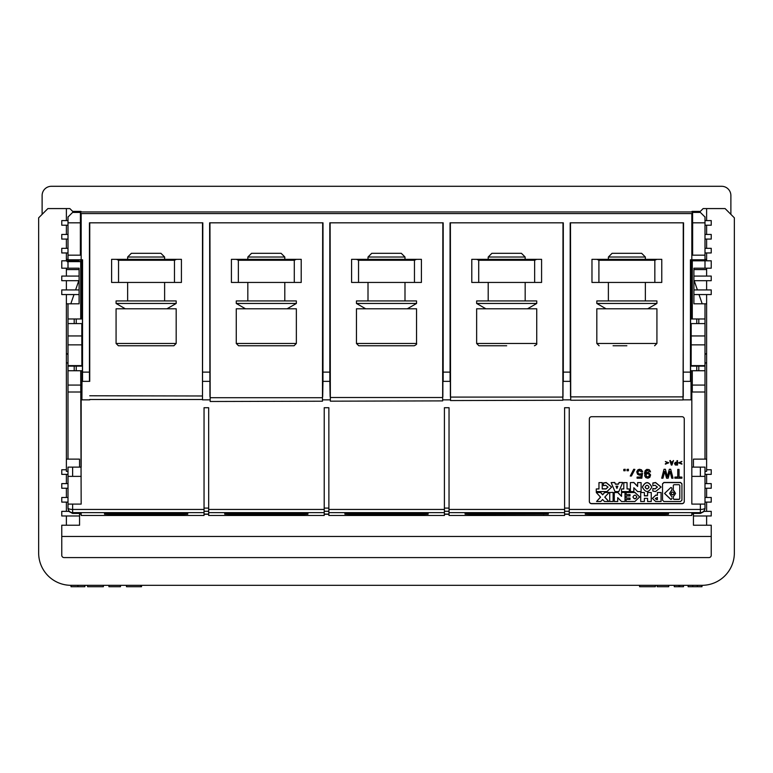 <?xml version="1.0" encoding="UTF-8"?>
<svg xmlns="http://www.w3.org/2000/svg" width="773" height="773" viewBox="0 0 773 773"><rect width="100%" height="100%" fill="white"/><g stroke="black" fill="none" stroke-linecap="round" stroke-linejoin="round"><path stroke-width="1.16" d="M68.005 471.356L66.381 471.356L66.381 294.552L79.097 294.552L79.097 303.799L70.816 303.799L74.005 294.552M66.381 525.225L66.381 515.978L79.561 515.978L79.561 525.225L61.763 525.225L61.763 555.265A2.309 2.309 0 0 0 64.072 557.584L708.928 557.584A2.309 2.309 0 0 0 711.237 555.265L711.237 525.225L706.619 525.225L706.619 515.978L711.237 515.978L711.237 511.359L706.619 511.359L706.619 502.112L711.237 502.112L711.237 497.483L706.619 497.483L706.619 488.246L711.237 488.246L711.237 483.618L706.619 483.618L706.619 474.371L711.237 474.371L711.237 469.752L706.619 469.752L706.619 294.552L711.237 294.552L711.237 289.933L706.619 289.933L706.619 280.686L711.237 280.686L711.237 276.067L706.619 276.067L706.619 268.202L711.237 268.202L711.237 260.81L706.619 260.81L706.619 252.955L711.237 252.955L711.237 248.326L706.619 248.326L706.619 239.079L711.237 239.079L711.237 234.461L706.619 234.461L706.619 225.214L711.237 225.214L711.237 220.595L706.619 220.595L706.619 208.575L703.15 208.575L699.314 212.411M79.561 515.978L79.561 513.436M66.381 459.123L79.561 459.123L79.561 467.124M68.005 483.618L66.381 483.618L66.381 474.371L68.005 474.371M68.005 497.483L66.381 497.483L66.381 488.246L68.005 488.246M69.435 511.359L66.381 511.359L66.381 502.112L68.005 502.112M683.506 585.316L683.506 586.707L674.259 586.707L674.259 585.316M66.381 511.359L61.763 511.359L61.763 515.978L66.381 515.978M66.381 497.483L61.763 497.483L61.763 502.112L66.381 502.112M66.381 483.618L61.763 483.618L61.763 488.246L66.381 488.246M66.381 268.202L66.381 276.067L79.097 276.067L79.097 268.202L61.763 268.202L61.763 260.81L79.097 260.81L79.097 259.796M79.097 276.067L79.097 280.686L61.763 280.686L61.763 276.067L66.381 276.067M66.381 294.552L61.763 294.552L61.763 289.933L79.097 289.933L79.097 294.552M66.381 362.508L68.005 363.358M68.005 354.623L66.381 353.261M79.097 280.686L79.097 289.933M79.097 269.574L66.381 269.574M75.599 289.933L78.798 280.686M66.381 469.752L61.763 469.752L61.763 474.371L66.381 474.371M66.381 303.799L70.816 303.799M66.381 289.933L66.381 280.686M68.005 220.595L66.381 220.595L66.381 208.575L47.897 208.575L38.65 217.822L38.65 552.956A32.36 32.36 0 0 0 71.01 585.316L71.01 586.707L84.875 586.707L84.875 585.316M120.472 585.316L120.472 586.707L108.916 586.707L108.916 585.316M103.369 585.316L103.369 586.707L87.581 586.707L87.581 585.316M126.482 585.316L126.482 586.707L140.812 586.707L140.812 585.316M141.527 585.316L141.527 586.707L140.812 586.707M77.938 585.316L77.938 586.707M66.381 208.575L69.85 208.575L73.686 212.411M66.381 260.81L66.381 252.955L68.005 252.955M66.381 252.955L61.763 252.955L61.763 248.326L68.005 248.326M66.381 248.326L66.381 239.079L68.005 239.079M66.381 239.079L61.763 239.079L61.763 234.461L68.005 234.461M66.381 234.461L66.381 225.214L68.005 225.214M66.381 220.595L61.763 220.595L61.763 225.214L66.381 225.214M66.381 259.448L68.005 259.448M688.125 585.316L688.125 586.707L701.99 586.707L701.99 585.316A32.36 32.36 0 0 0 734.35 552.956L734.35 217.822L725.103 208.575L706.619 208.575M71.01 585.316L701.99 585.316M657.156 585.316L657.156 586.707L668.713 586.707L668.713 585.316M655.369 585.316L655.369 586.707L639.59 586.707L639.59 585.316M706.619 515.978L693.439 515.978L693.439 525.225L706.619 525.225M706.619 303.799L693.903 303.799L693.903 268.202L706.619 268.202M706.619 469.752L706.619 471.356L704.995 471.356M706.619 362.508L704.995 363.358M706.619 353.261L704.995 354.623M706.619 289.933L697.401 289.933L694.202 280.686L706.619 280.686M693.903 289.933L697.401 289.933M702.184 303.799L698.995 294.552L693.903 294.552M698.995 294.552L706.619 294.552M706.619 276.067L693.903 276.067M693.903 269.574L706.619 269.574M706.619 459.123L693.439 459.123L693.439 467.124M693.439 515.978L693.439 513.436M704.995 483.618L706.619 483.618M706.619 474.371L704.995 474.371M703.565 511.359L706.619 511.359M706.619 502.112L704.995 502.112M704.995 497.483L706.619 497.483M706.619 488.246L704.995 488.246M706.619 260.81L693.903 260.81L693.903 259.796M706.619 259.448L704.995 259.448M704.995 252.955L706.619 252.955M706.619 220.595L704.995 220.595M704.995 225.214L706.619 225.214M706.619 234.461L704.995 234.461M704.995 239.079L706.619 239.079M706.619 248.326L704.995 248.326M697.372 585.316L697.372 586.707M692.743 585.316L692.743 586.707M678.878 585.316L678.878 586.707M711.237 536.462L61.763 536.462M42.119 214.353L42.119 195.54A9.247 9.247 0 0 1 51.366 186.293L721.634 186.293A9.247 9.247 0 0 1 730.881 195.54L730.881 214.353M570.513 222.817L570.706 400.25L683.042 399.96L683.554 222.817L570.194 222.817L570.203 381.369L563.295 381.369L563.314 222.817L450.06 222.817L450.079 381.369L443.171 381.369L443.18 222.817L329.82 222.817L329.829 381.369L322.979 381.369L322.998 222.817L209.628 222.817L209.918 381.369L202.516 381.369L202.806 222.817L89.446 222.817L89.455 381.369L82.537 381.369L82.566 259.796L68.005 259.796L68.005 255.177L81.175 255.177L81.175 259.796M81.793 318.969L81.793 259.796M76.237 370.74L76.237 366.112L82.431 366.112L82.431 370.74L68.005 370.74L68.005 335.946L81.793 335.946L81.793 323.587M81.793 335.946L81.87 366.112M81.986 381.369L82.537 381.369L81.986 381.369L81.919 399.863L81.957 370.74M80.711 259.796L80.711 318.969M80.711 370.74L81.175 504.102L68.005 504.102L72.623 504.102L72.623 512.634L204.043 512.634L204.043 515.475L81.175 515.475L81.175 513.436L81.175 514.267L79.561 513.813M76.237 318.969L68.005 318.969L68.005 323.587L82.431 323.587L82.431 318.969L76.237 318.969L76.237 323.587M68.005 335.946L68.005 323.587M76.237 366.112L68.005 366.112M68.005 216.846L68.005 222.817L80.402 222.817L80.402 212.411L72.623 212.411L68.005 217.029M68.005 255.177L68.005 222.817M80.344 222.817L80.363 255.177M704.995 216.846L704.995 255.177L691.825 255.177L691.825 213.57L81.175 213.57L81.175 255.177M81.175 213.57L80.402 212.411M691.825 255.177L691.825 259.796L690.434 259.796L690.463 381.369L683.545 381.369M322.476 401.206L322.476 397.718L210.15 397.718L210.15 401.496L322.476 401.206M322.679 222.817L322.476 397.718M209.947 222.817L210.15 397.718M301.209 282.445L231.417 282.445L231.417 259.332L301.209 259.332L301.209 282.445M238.345 282.445L238.345 260.259L294.281 260.259L296.272 259.332M236.354 259.332L238.345 260.259M294.281 260.259L294.281 282.445M209.918 381.369L209.947 396.617M202.516 381.369L202.487 399.863L210.15 399.863M202.487 222.817L202.487 399.863M89.755 222.817L89.736 381.369M81.919 399.863L89.765 399.863M202.487 395.979L89.755 395.776M202.487 399.506L89.765 399.506M181.413 282.445L111.612 282.445L111.612 259.332L181.413 259.332L181.413 282.445M118.549 282.445L118.549 260.259L174.476 260.259L176.466 259.332M116.549 259.332L118.549 260.259M174.476 260.259L174.476 282.445M68.005 508.924L68.005 467.124L81.175 467.124L81.175 391.998M72.623 467.124L72.623 476.381L68.005 476.381L81.175 476.381M81.175 513.436L72.623 513.436L68.71 511.359M104.519 513.378L187.733 513.378L187.733 514.18L183.104 514.345L109.148 514.345L104.519 514.18L104.519 513.378L104.519 514.18M72.623 513.436L72.623 512.634A4.619 4.619 0 0 1 68.005 508.016A4.619 1.43 -0 0 0 72.623 509.446L204.043 509.446L204.043 407.719L208.662 407.719L208.662 508.093L204.043 508.093L204.043 407.719M204.043 509.446L204.043 512.634M204.043 514.084L208.662 514.084M208.662 407.719L208.662 515.475L324.225 515.475L324.225 407.719L328.854 407.719L328.854 515.475L444.417 515.475L444.417 407.719L449.036 407.719L449.036 515.475L564.599 515.475L564.599 407.719L569.228 407.719L569.228 515.475L691.825 515.475L691.825 513.436L691.825 514.267L693.439 513.813M324.225 514.084L328.854 514.084M72.672 211.396L81.001 211.396L81.001 211.947L691.999 211.947L691.999 211.396L700.328 211.396M705.923 260.81L704.995 260.81L704.995 268.202M691.207 323.587L691.197 344.864L704.995 344.864L704.995 459.123L704.995 391.998L691.825 391.998L691.825 504.102L704.995 504.102L700.377 504.102L700.377 512.634A4.619 4.619 -0 0 0 704.995 508.016L704.995 467.124L700.377 467.124L700.377 476.381L704.995 476.381L691.825 476.381M68.005 370.74L68.005 459.123L68.005 391.998L80.711 391.998M68.005 268.202L68.005 261.641L67.077 261.641L67.077 260.81M229.33 513.214L307.915 513.378L307.915 514.18L303.296 514.345L229.33 514.345L229.33 513.214L224.711 513.378L224.711 514.18L229.33 514.345M328.854 407.719L328.854 508.093L324.225 508.093L324.225 407.719M68.005 385.07L80.711 385.07M68.005 303.799L68.005 318.969M322.979 381.369L322.679 396.82M81.001 211.947L73.512 212.227M68.005 261.641L80.711 261.641M699.488 212.227L691.999 211.947M691.825 213.57L692.598 212.411L700.377 212.411L704.995 217.029M704.995 255.177L704.995 259.796L691.825 259.796M704.995 222.817L692.598 222.817L692.598 212.411M692.637 255.177L692.656 222.817M330.129 222.817L330.332 397.506L442.668 397.506L442.861 222.817M421.401 282.445L351.599 282.445L351.599 259.332L421.401 259.332L421.401 282.445M358.537 282.445L358.537 260.259L414.463 260.259L416.463 259.332M356.537 259.332L358.537 260.259M414.463 260.259L414.463 282.445M330.332 397.506L330.332 401.177L442.668 400.887L442.668 397.506M329.829 381.369L330.129 396.617M562.995 222.817L562.85 400.269L450.524 400.559L450.524 397.09L562.85 397.09M450.379 222.817L450.524 397.09M541.583 282.445L471.791 282.445L471.791 259.332L541.583 259.332L541.583 282.445M478.719 282.445L478.719 260.259L534.655 260.259L536.646 259.332M476.728 259.332L478.719 260.259M534.655 260.259L534.655 282.445M591.654 416.705L681.95 416.705A2.309 2.193 0 0 1 684.26 418.898L684.26 501.503A2.309 2.193 180 0 1 681.95 503.696L591.654 503.696A2.309 2.193 0 0 1 589.345 501.503L589.345 418.898A2.309 2.193 0 0 1 591.654 416.705M683.042 399.863L691.081 399.863L691.043 370.74M562.85 399.863L570.706 399.863M442.668 399.863L450.524 399.863M322.476 399.863L330.332 399.863M692.289 370.74L692.289 391.998M691.081 399.863L691.014 381.369L690.463 381.369M570.706 396.878L683.042 396.878M683.245 222.817L683.245 396.82M661.775 282.445L591.973 282.445L591.973 259.332L661.775 259.332L661.775 282.445M598.911 282.445L598.911 260.259L654.837 260.259L656.837 259.332M596.92 259.332L598.911 260.259M654.837 260.259L654.837 282.445M562.995 396.82L563.024 381.369L570.484 381.369L570.513 396.617M691.197 344.864L691.13 366.112M696.763 366.112L690.569 366.112L690.569 370.74L696.763 370.74L696.763 366.112L704.995 366.112M704.995 370.74L696.763 370.74M704.995 344.864L704.995 318.969L690.569 318.969L690.569 323.587L696.763 323.587L696.763 318.969M691.207 259.796L691.207 318.969M704.995 323.587L696.763 323.587M692.289 259.796L692.289 318.969M444.417 514.084L449.036 514.084M564.599 514.084L569.228 514.084M691.825 513.436L700.377 513.436L704.29 511.359M589.896 513.214L668.481 513.378L668.481 514.18L663.852 514.345L589.896 514.345L589.896 513.214L585.267 513.378L585.267 514.18L589.896 514.345M700.377 467.124L691.825 467.124L691.825 391.998M704.995 508.924L704.995 508.016A4.619 1.43 -0 0 1 700.377 509.446L569.228 509.446M704.995 385.07L692.289 385.07M692.289 260.81L704.995 260.81M704.995 303.799L704.995 318.969M349.522 513.214L428.107 513.378L428.107 514.18L423.478 514.345L349.522 514.345L349.522 513.214L344.893 513.378L344.893 514.18L349.522 514.345M449.036 407.719L449.036 508.093L444.417 508.093L444.417 407.719M548.289 514.18L469.704 514.345L469.704 513.214L543.67 513.214L548.289 513.378L548.289 514.18L548.289 513.378M469.704 513.214L465.085 513.378L465.085 514.18L469.704 514.345M569.228 407.719L569.228 508.093L564.599 508.093L564.599 407.719M443.171 381.369L450.35 381.369L450.379 396.617M442.89 381.369L442.861 396.82M322.708 381.369L330.11 381.369M684.26 418.898L684.26 501.358A2.309 2.193 180 0 1 681.95 503.561L591.654 503.561A2.309 2.193 0 0 1 589.345 501.358M651.774 486.961C648.644 481.154 645.523 481.154 642.402 486.961L642.402 487.106C645.523 492.903 648.644 492.903 651.774 487.106L651.774 486.961M674.877 477.105L674.877 478.207L681.921 478.207L681.921 477.105L679.032 477.105L679.032 469.414L677.766 469.414L677.766 477.105L674.877 477.105L677.766 476.96M677.766 469.414L679.032 469.414M679.032 476.96L681.921 477.105M661.698 478.207L664.007 469.269L665.398 469.269L667.36 476.748L669.331 469.269L670.713 469.269L673.022 478.207L670.713 469.414L669.331 469.414L667.36 476.893L665.398 469.414L664.007 469.414L661.698 478.207L662.973 478.207L664.703 471.395L666.558 478.207L668.172 478.207L670.017 471.395L671.756 478.207L673.022 478.207M674.529 463.568L675.312 464.998L677.544 465.056L677.544 460.66L676.974 460.66L676.974 462.418L675.312 462.467L674.529 463.568L675.312 462.331L676.974 462.273M676.974 460.66L677.544 460.66M645.658 473.318L646.788 472.458L648.528 472.458L650.605 474.912L648.528 472.603L646.788 472.603L645.639 473.482L646.102 471.395L647.252 470.515L650.489 471.945L649.793 470.293L648.528 469.53L646.788 469.53L645.175 470.738L644.711 475.897L645.87 477.656L647.948 478.207L649.793 477.328L650.605 474.912M644.479 473.376L645.175 470.593L646.788 469.385L649.107 469.598L650.489 471.723M621.531 492.507L624.99 492.362L621.531 492.507L621.531 496.363L617.724 492.507L614.274 492.507L614.274 501.503L617.724 501.503L617.724 497.648L617.724 501.358M614.274 492.507L617.724 492.362L621.531 496.218M626.13 492.507L634.884 492.362L639.571 496.855L634.884 492.507L626.13 492.507L626.13 494.556L630.024 494.556L630.024 495.976L626.13 495.976L626.13 498.034L630.024 498.034L630.024 499.445L626.13 499.445L626.13 501.503L634.884 501.503L639.571 497M626.13 499.445L630.024 499.3L630.024 498.034M626.13 495.976L630.024 495.831L630.024 494.556M661.07 487.029L655.591 482.526L652.866 482.97L652.866 485.686L655.089 485.27L657.408 487.106L655.089 488.932L652.866 488.517L652.866 491.087L655.591 491.541L661.07 487.106L655.591 482.671L652.866 483.115M652.866 488.517L655.089 488.797L657.408 487.029M623.792 469.414L625.183 469.269L623.792 469.414L623.792 470.738L625.183 470.738L625.183 469.414M627.029 469.414L628.42 469.269L627.029 469.414L627.029 470.738L628.42 470.738L628.42 469.414M630.266 476.013L633.734 469.269L634.884 469.414L633.734 469.414L630.266 476.013L631.425 476.013L634.884 469.414M636.739 471.83L637.889 469.82L639.397 469.269L641.474 469.82L642.634 471.694L640.556 469.53L637.551 470.293L636.739 471.83L637.551 474.255L639.397 475.24L641.242 474.69L640.894 477.105L637.087 477.105L637.087 478.207L641.822 478.207L642.518 473.376L639.397 474.255L638.121 473.376L637.889 471.945L638.121 473.231L639.397 474.11L642.518 473.376M637.087 477.105L640.894 476.96L641.223 474.699M681.931 500.044L681.931 483.782L680.559 482.458L663.901 482.458L662.529 483.782L662.529 500.044M611.646 487.029L606.167 482.526L603.452 482.97L603.452 485.686L605.665 485.27L607.993 487.106L606.042 488.971L602.215 488.971L602.215 482.603L598.969 482.603L598.969 488.971L596.273 488.971L596.273 491.599L606.96 491.599L611.646 487.106L606.167 482.671L603.452 483.115M596.273 488.971L598.969 488.826M598.969 482.603L602.215 482.603M602.215 488.826L606.042 488.826L607.984 487.029M596.273 492.507L600.582 492.362L602.611 494.681L604.757 492.362L609.056 492.362L604.757 492.507L602.611 494.826L600.582 492.507L596.273 492.507L600.563 497.165L596.572 501.503L600.766 501.503L602.611 499.503L604.457 501.503L608.766 501.503L604.766 497.165L609.056 492.507M604.834 497.087L608.766 501.503M596.572 501.503L600.505 497.087M633.831 487.744L637.638 491.599L641.097 491.599L641.097 482.603L637.638 482.603L637.638 486.459L633.831 482.603L630.381 482.603L630.381 491.599L633.831 491.599L633.831 487.744L633.831 491.464M630.381 482.603L633.831 482.458L637.638 486.314M637.638 482.603L641.097 482.603M678.578 462.853L681.902 461.394L678.578 462.853L681.902 464.177L679.622 462.853L681.902 461.539M679.805 462.785L681.902 463.732M647.6 501.358L647.6 498.353L647.6 501.503L651.253 501.503L651.253 492.507L647.6 492.507L647.6 495.851L644.373 495.851L644.373 492.507L640.711 492.507L640.711 501.503L644.373 501.503L644.373 498.353L644.373 501.358M640.711 492.507L644.373 492.507M644.373 495.706L647.6 495.706M647.6 492.507L651.253 492.507M665.34 461.539L668.664 462.708L665.34 461.539L667.63 462.853L665.34 464.177L668.664 462.853M665.34 463.732L667.437 462.785M609.733 492.507L613.124 492.362L609.733 492.507L609.733 501.503L613.124 501.503L613.124 492.507M655.639 495.28L652.402 498.392L655.639 501.503L661.07 501.503L661.07 492.507L657.408 492.507L657.408 495.28L655.639 495.28L652.402 498.392M655.639 495.135L657.408 495.135M657.408 492.507L661.07 492.507M621.511 488.971L621.511 491.599L629.319 491.599L629.319 488.971L627.038 488.971L627.038 482.603L623.792 482.603L623.792 488.971L621.511 488.971L623.792 488.826M623.792 482.603L627.038 482.603M627.038 488.826L629.319 488.971M611.134 482.603L614.738 482.458L615.385 484.053L618.448 484.053L619.096 482.458L622.7 482.458L619.096 482.603L618.448 484.198L615.385 484.198L614.738 482.603L611.134 482.603L615.018 491.599L618.825 491.599L622.7 482.603M669.795 460.66L670.384 460.515L670.838 461.829L672.423 461.829L673.457 460.515L672.423 461.974L670.838 461.974L669.795 460.66L671.322 465.056L671.94 465.056L673.457 460.66M651.774 487.106C648.644 481.299 645.523 481.299 642.402 487.106M649.03 487.106C647.735 484.69 646.441 484.69 645.136 487.106C646.441 489.512 647.735 489.512 649.03 487.106M645.136 487.029C646.441 489.357 647.735 489.357 649.03 487.029M675.882 464.505L675.158 463.298L676.974 462.969L676.974 464.505L675.882 464.505L676.974 464.36L676.974 462.969M675.051 463.568L675.882 464.36M648.528 476.893L646.334 476.555L646.102 474.467L647.368 473.588L648.991 474.139L649.446 475.675L648.528 476.893L649.446 475.018M645.87 475.018L646.788 476.748L648.528 476.748M617.724 497.648L621.531 501.503L624.99 501.503L624.99 492.507M636.826 497C635.532 494.594 634.237 494.594 632.942 497C634.237 499.416 635.532 499.416 636.826 497M632.942 496.933C634.237 499.252 635.532 499.252 636.826 496.933M637.889 471.945L639.397 470.515L641.474 471.945L642.634 471.83M662.529 500.189L663.901 501.503L680.559 501.503L681.931 500.189L681.931 483.917L680.559 482.603L663.901 482.603L662.529 483.917L662.529 500.189M670.838 499.406L670.838 499.261A1.034 0.986 0 0 0 671.872 498.276L671.872 498.421A1.034 0.986 0 0 1 670.838 499.406L670.838 499.261M671.872 489.85A1.044 0.986 0 0 1 671.293 490.739L669.621 493.309L671.293 490.884A1.044 0.986 0 0 0 671.872 489.995L671.872 488.488A1.034 0.986 0 0 0 670.838 487.502L664.567 493.454L670.761 499.406M669.621 493.454L671.293 496.024A1.044 0.986 0 0 1 671.872 496.913M674.075 493.454C673.09 491.609 672.095 491.609 671.099 493.454C672.095 495.3 673.09 495.3 674.075 493.454M674.346 484.7L678.742 484.7A1.034 0.986 0 0 1 679.776 485.686L679.776 498.421A1.034 0.986 0 0 1 678.742 499.406L674.346 499.406A1.034 0.986 0 0 1 673.312 498.421L673.312 496.913A1.044 0.986 0 0 1 673.892 496.024L675.563 493.454L673.892 490.884A1.044 0.986 0 0 1 673.312 489.995L673.312 485.686A1.034 0.986 0 0 1 674.346 484.7M664.567 493.377L670.761 499.261M671.109 493.377C672.095 495.135 673.09 495.135 674.075 493.377M679.776 485.686L679.776 498.276A1.034 0.986 0 0 1 678.742 499.261L674.346 499.261A1.034 0.986 0 0 1 673.312 498.276M675.563 493.377L673.892 490.739A1.044 0.986 0 0 1 673.312 489.85M644.373 498.353L647.6 498.353M656.393 499.551L655.311 498.508L657.408 497.474L657.408 499.551L656.393 499.551L657.408 499.406L657.408 497.474M655.311 498.44L656.393 499.406M615.994 486.198L617.84 486.198L616.922 488.468L615.994 486.198M616.052 486.198L616.922 488.323L617.782 486.198M670.954 462.525L672.307 462.525L671.631 464.322L670.954 462.525M671.003 462.525L671.631 464.177L672.249 462.525M173.857 345.773L176.176 343.463L116.076 343.463L118.385 345.773L173.857 345.773L132.318 345.773M131.333 253.322L160.919 253.322L164.62 257.023L127.632 257.023L131.333 253.322M116.076 343.463L116.076 308.794L176.176 308.794L176.176 343.463M146.126 300.939L176.176 300.939L176.176 303.46L116.076 303.46L116.076 300.939L146.126 300.939M506.692 345.773L478.951 345.773L506.692 345.773M491.899 253.322L521.475 253.322L525.176 257.023L488.198 257.023L491.899 253.322M536.733 343.463L476.641 343.463L476.641 308.794L536.733 308.794L536.733 343.463C537.206 344.014 536.433 344.787 534.423 345.773M280.126 345.773L252.5 345.773M236.267 343.463L238.577 345.773L294.049 345.773L296.359 343.463L296.359 308.794L236.267 308.794L236.267 343.463L296.359 343.463M251.525 253.322L281.101 253.322L284.802 257.023L247.824 257.023L251.525 253.322M626.874 345.773L613.066 345.773M612.081 253.322L641.667 253.322L645.368 257.023L608.38 257.023L612.081 253.322M656.924 343.463L596.824 343.463L596.824 308.794L656.924 308.794L656.924 343.463L654.615 345.773M414.231 345.773C416.251 344.787 417.024 344.014 416.55 343.463L356.45 343.463L358.769 345.773L414.231 345.773L372.692 345.773M371.707 253.322L401.293 253.322L404.994 257.023L368.006 257.023L371.707 253.322M356.45 343.463L356.45 308.794L416.55 308.794L416.55 343.463M236.267 303.46L236.267 300.939L296.359 300.939L296.359 303.46L236.267 303.46L245.514 308.794M596.824 303.46L596.824 300.939L656.924 300.939L656.924 303.46L596.824 303.46L606.071 308.794M476.641 303.46L476.641 300.939L536.733 300.939L536.733 303.46L476.641 303.46L485.888 308.794M386.5 300.939L416.55 300.939L416.55 303.46L356.45 303.46L356.45 300.939L386.5 300.939M679.67 585.316L679.67 586.707M89.446 372.122L82.566 372.122M74.198 323.587L74.198 318.969M68.005 344.864L81.803 344.864M81.861 365.619L68.005 365.619M74.198 370.74L74.198 366.112M209.628 372.122L202.806 372.122M329.82 372.122L322.998 372.122M450.06 372.122L443.18 372.122M570.194 372.122L563.314 372.122M683.554 372.122L690.434 372.122M109.148 513.214L109.148 514.345M183.104 513.214L183.104 514.345M208.662 511.282L204.043 511.282M328.854 511.282L324.225 511.282M569.228 514.267L564.599 514.267M449.036 514.267L444.417 514.267M328.854 514.267L324.225 514.267M208.662 514.267L204.043 514.267M208.662 512.634L324.225 512.634M208.662 509.446L324.225 509.446M303.296 514.345L303.296 513.214M80.943 514.267L80.943 513.436M328.854 509.446L444.417 509.446M449.036 509.446L564.599 509.446M704.995 365.619L691.139 365.619M698.802 370.74L698.802 366.112M698.802 323.587L698.802 318.969M691.207 335.946L704.995 335.946M569.228 512.634L700.377 512.634L700.377 513.436M692.057 513.436L692.057 514.267M663.852 514.345L663.852 513.214M328.854 512.634L444.417 512.634M449.036 511.282L444.417 511.282M423.478 514.345L423.478 513.214M449.036 512.634L564.599 512.634M569.228 511.282L564.599 511.282M543.67 514.345L543.67 513.214M164.62 300.939L164.62 282.445M164.62 259.332L164.62 257.023M127.632 300.939L127.632 282.445M127.632 259.332L127.632 257.023M166.929 308.794L176.176 303.46M125.323 308.794L116.076 303.46M525.176 300.939L525.176 282.445M525.176 259.332L525.176 257.023M488.198 300.939L488.198 282.445M488.198 259.332L488.198 257.023M476.641 343.463L478.951 345.773M284.802 300.939L284.802 282.445M284.802 259.332L284.802 257.023M247.824 300.939L247.824 282.445M247.824 259.332L247.824 257.023M645.368 300.939L645.368 282.445M645.368 259.332L645.368 257.023M608.38 300.939L608.38 282.445M608.38 259.332L608.38 257.023M596.824 343.463L599.143 345.773M404.994 300.939L404.994 282.445M404.994 259.332L404.994 257.023M368.006 300.939L368.006 282.445M368.006 259.332L368.006 257.023M287.112 308.794L296.359 303.46M647.677 308.794L656.924 303.46M527.486 308.794L536.733 303.46M407.303 308.794L416.55 303.46M365.697 308.794L356.45 303.46"/></g></svg>

